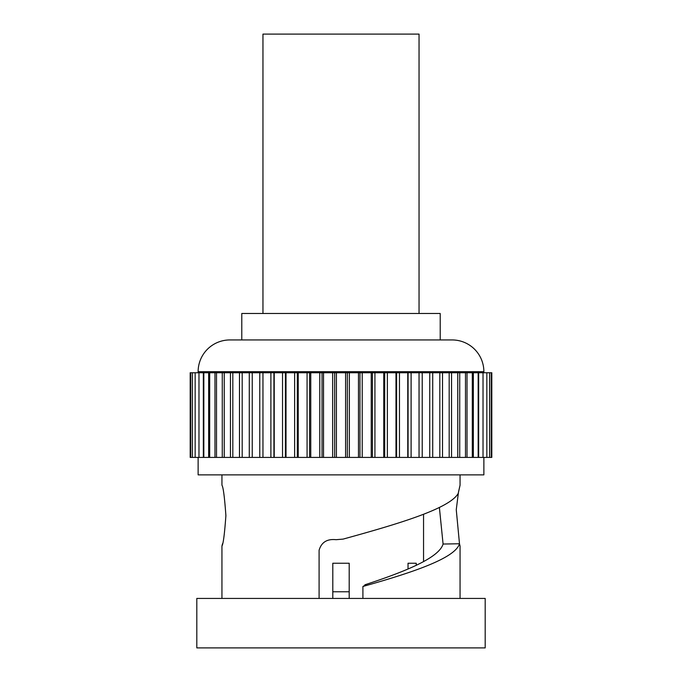 <?xml version="1.0" encoding="UTF-8"?>
<svg xmlns="http://www.w3.org/2000/svg" width="682" height="682" viewBox="0 0 682 682"><rect width="100%" height="100%" fill="white"/><g stroke="black" fill="none" stroke-linecap="round" stroke-linejoin="round"><path stroke-width="1.02" d="M332.799 591.78L349.201 591.78M419.046 313.481L419.046 34.1L262.954 34.1L262.954 313.481M460.06 598.429L460.06 546.043L459.489 543.75L443.078 544.04L439.378 507.442M460.06 474.868L460.06 485.192L458.474 492.123L456.258 509.693L459.489 543.75C455.235 558.055 413.778 572.207 362.909 586.477L365.603 585.028L364.861 584.815C406.319 571.226 439.123 557.646 443.078 544.04M364.861 584.815L364.861 585.633M362.909 598.429L362.909 586.477M221.94 474.868L221.94 485.192C223.244 486.991 224.566 497.135 225.895 515.618C224.557 534.1 223.244 544.245 221.94 546.043L221.94 598.429M319.091 598.429L319.091 550.272C321.418 542.267 327.07 538.737 336.055 539.692L343.08 539.112C398.697 523.81 449.481 508.687 458.219 493.436L460.06 485.192M485.192 647.9L196.808 647.9L196.808 598.429L485.192 598.429L485.192 647.9M221.94 546.043L222.511 543.75M483.87 457.409L483.87 474.868L198.13 474.868L198.13 457.409M423.548 561.627L423.548 514.288M349.201 598.429L349.201 563.238L332.799 563.238L332.799 598.429M408.032 563.238L416.233 563.238L408.032 563.238L408.032 569.01M416.233 563.238L416.233 565.327M491.253 457.409L491.253 372.747L491.807 372.747L491.807 457.409L190.193 457.409L190.193 372.747L190.747 372.747L190.747 457.409M429.737 457.409L429.754 372.747L408.075 372.747L408.075 457.409M408.075 372.747L372.44 372.747L372.44 457.409M372.44 372.747L359.96 372.747L359.96 457.409M491.253 372.747L429.754 372.747M216.509 457.409L216.509 372.747L190.747 372.747M224.242 457.409L224.242 372.747L216.509 372.747M252.246 457.409L252.246 372.747L224.242 372.747M262.954 457.409L262.954 372.747L252.246 372.747M334.666 457.409L334.666 372.747L309.56 372.747L309.56 457.409M232.818 457.409L232.818 372.747M384.682 372.747L384.682 457.409M209.689 457.409L209.689 372.747M359.96 372.747L347.334 372.747L347.334 457.409M396.592 372.747L396.592 457.409M195.154 457.409L195.154 372.747M309.56 372.747L273.925 372.747L273.925 457.409M273.925 372.747L262.954 372.747M419.046 457.409L419.046 372.747M285.408 372.747L285.408 457.409M192.409 457.409L192.409 372.747M322.04 372.747L322.04 457.409M347.334 372.747L334.666 372.747M297.318 372.747L297.318 457.409M203.833 457.409L203.833 372.747M198.974 457.409L198.974 372.747M242.178 457.409L242.178 372.747M483.87 372.747L483.87 371.69L198.13 371.69L198.13 372.747M483.87 371.69A31.747 31.747 0 0 0 452.115 339.943L229.885 339.943A31.747 31.747 0 0 0 198.13 371.69M440.214 339.943L440.214 313.481L241.786 313.481L241.786 339.943M371.238 457.409L371.238 372.747M478.653 457.409L478.653 372.747M214.983 457.409L214.983 372.747M249.28 457.409L249.28 372.747M259.774 457.409L259.774 372.747M310.762 457.409L310.762 372.747M374.921 457.409L374.921 372.747M383.77 457.409L383.77 372.747M387.367 457.409L387.367 372.747M395.978 457.409L395.978 372.747M203.347 457.409L203.347 372.747M432.72 457.409L432.72 372.747M442.524 457.409L442.524 372.747M473.342 457.409L473.342 372.747M349.346 457.409L349.346 372.747M358.476 457.409L358.476 372.747M399.464 457.409L399.464 372.747M407.768 457.409L407.768 372.747M230.448 457.409L230.448 372.747M270.89 457.409L270.89 372.747M274.232 457.409L274.232 372.747M282.536 457.409L282.536 372.747M411.11 457.409L411.11 372.747M459.736 457.409L459.736 372.747M286.022 457.409L286.022 372.747M307.079 457.409L307.079 372.747M239.476 457.409L239.476 372.747M208.658 457.409L208.658 372.747M323.524 457.409L323.524 372.747M332.654 457.409L332.654 372.747M345.586 457.409L345.586 372.747M298.23 457.409L298.23 372.747M336.414 457.409L336.414 372.747M362.219 457.409L362.219 372.747M294.633 457.409L294.633 372.747M422.226 457.409L422.226 372.747M222.264 457.409L222.264 372.747M319.781 457.409L319.781 372.747M467.017 457.409L467.017 372.747M451.552 457.409L451.552 372.747M483.027 457.409L483.027 372.747M439.822 457.409L439.822 372.747M449.182 457.409L449.182 372.747M478.167 457.409L478.167 372.747M465.491 457.409L465.491 372.747M486.846 457.409L486.846 372.747M472.311 457.409L472.311 372.747M457.758 457.409L457.758 372.747M489.591 457.409L489.591 372.747"/></g></svg>
